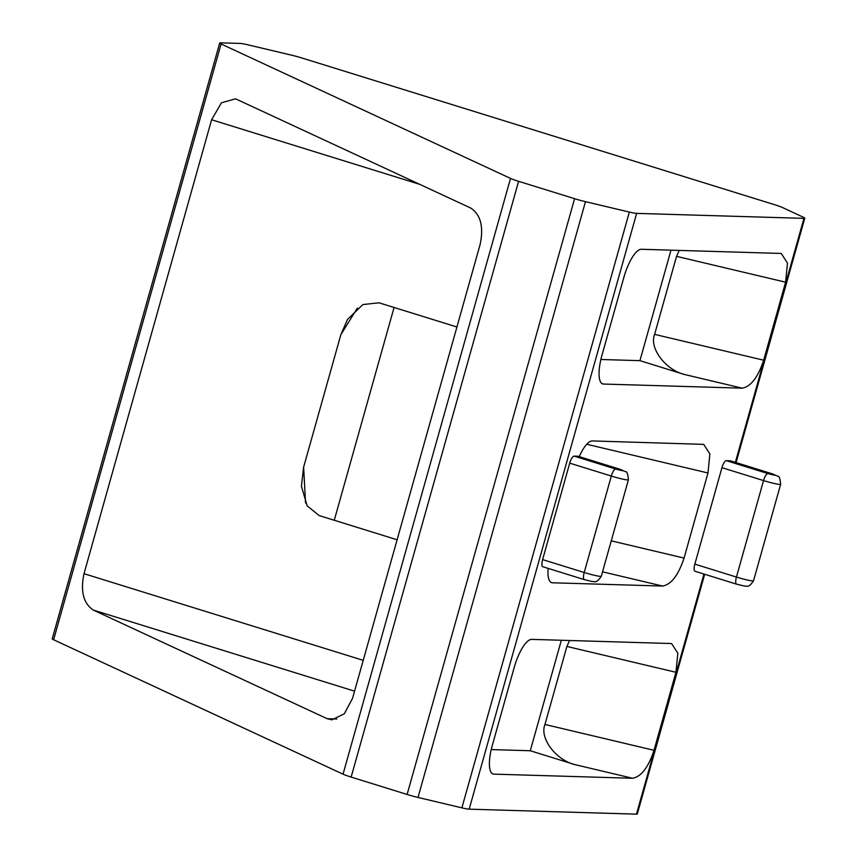 <?xml version="1.0" encoding="UTF-8"?>
<svg xmlns="http://www.w3.org/2000/svg" width="857" height="857" viewBox="0 0 857 857"><rect width="100%" height="100%" fill="white"/><g stroke="black" fill="none" stroke-linecap="round" stroke-linejoin="round"><path stroke-width="1.29" d="M735.36 462.362L803.952 218.364A14.783 1.211 15.7 0 0 804.766 218.203A14.783 1.211 15.7 0 0 803.384 217.25L782.473 207.533A14.783 1.211 15.7 0 0 774.374 204.63L302.414 58.147A14.783 1.211 -164.3 0 0 291.541 55.159L247.652 44.757A14.783 1.211 -164.3 0 0 240.367 43.439L220.517 42.85A14.783 1.211 15.7 0 0 219.703 43.011L52.234 638.797A14.783 1.211 15.7 0 0 53.616 639.751L343.046 774.182A14.783 1.211 15.7 0 0 351.145 777.085L407.118 794.46A14.783 1.211 15.7 0 0 418.002 797.449L461.88 807.851A14.783 1.211 15.7 0 0 469.175 809.169L636.483 814.15A14.783 1.211 15.7 0 0 637.297 813.989L704.679 574.265M343.046 774.182L510.515 178.406L221.085 43.975L53.616 639.751M93.359 610.098C83.418 603.446 80.301 591.309 84.007 573.687L211.604 119.755L221.438 102.797L235.375 98.844L236.907 99.433L470.772 208.058C480.713 214.711 483.83 226.848 480.124 244.47L352.527 698.401L344.31 713.785L331.895 719.837L327.224 718.723L93.359 610.098L354.562 691.171M407.118 794.46L574.586 198.685L518.603 181.309L351.145 777.085M461.88 807.851L629.349 212.065L585.47 201.663L418.002 797.449M803.952 218.364L636.644 213.382L469.175 809.169M578.282 456.353A7.392 2.303 107.2 0 0 578.1 456.267A7.392 2.303 107.2 0 0 577.907 456.235L574.094 456.117A7.392 2.303 107.2 0 0 569.723 463.144L542.61 559.6A7.392 2.303 107.2 0 0 542.802 566.734A7.392 2.303 107.2 0 0 542.995 566.766M579.246 456.62A29.567 9.202 -72.8 0 1 592.283 440.927L703.704 444.365L709.864 453.91L707.989 472.978L684.057 558.089C678.401 575.176 671.256 584.495 662.632 586.059L552.401 582.781A29.567 9.202 -72.8 0 1 551.619 582.653A29.567 9.202 -72.8 0 1 548.148 568.395M730.507 460.884A7.392 2.303 107.2 0 0 730.325 460.798A7.392 2.303 107.2 0 0 730.121 460.766L726.318 460.659A7.392 2.303 107.2 0 0 721.948 467.676L694.834 564.131A7.392 2.303 107.2 0 0 695.016 571.265A7.392 2.303 107.2 0 0 695.22 571.298M780.116 253.415L781.316 253.576L787.476 263.11L785.601 282.189L763.673 360.208C758.006 377.294 750.861 386.614 742.237 388.178L603.467 384.043A29.567 9.202 -72.8 0 1 602.685 383.915A29.567 9.202 -72.8 0 1 601.935 355.387L623.864 277.368A29.567 9.202 -72.8 0 1 641.347 249.28L780.116 253.415M670.463 643.511L671.663 643.671L677.833 653.205L675.948 672.284L654.02 750.303C648.353 767.39 641.207 776.71 632.584 778.274L493.825 774.139A29.567 9.202 -72.8 0 1 493.032 774.01A29.567 9.202 -72.8 0 1 492.282 745.483L514.211 667.464A29.567 9.202 -72.8 0 1 531.704 639.376L670.463 643.511M394.07 307.481L334.262 520.263M219.703 43.011A14.783 1.211 15.7 0 0 221.085 43.975M510.515 178.406A14.783 1.211 15.7 0 0 518.603 181.309M574.586 198.685A14.783 1.211 15.7 0 0 585.47 201.663M629.349 212.065A14.783 1.211 15.7 0 0 636.644 213.382M456.92 326.988L378.998 302.8L362.875 304.578L347.481 319.479L340.882 334.594L303.624 467.129L301.428 486.24L307.138 505.834L319.179 515.582L397.112 539.771M785.601 282.189L676.548 256.35L654.609 334.369L763.673 360.208M676.548 256.35L679.215 250.415M600.875 359.49L639.933 360.658L684.593 374.52C665.461 369.956 648.974 347.878 654.609 334.369M675.948 672.284L566.895 646.446L544.966 724.465L654.02 750.303M566.895 646.446L569.562 640.511M491.232 749.586L530.279 750.753L574.94 764.615C555.807 760.052 539.321 737.973 544.966 724.465M639.933 360.658L670.988 250.169M530.279 750.753L561.335 640.265M636.483 814.15L703.972 574.04M363.218 660.34L84.007 573.687M211.604 119.755L419.748 184.351M336.79 719.012L327.224 718.723M542.61 559.6L584.206 572.508L611.32 476.053L569.723 463.144M550.89 582.31L552.401 582.781M602.546 571.823L662.632 586.059M611.255 540.842L684.057 558.089M707.989 472.978L586.745 444.258M694.834 564.131L736.431 577.05L763.544 480.584L721.948 467.676M601.957 383.572L603.467 384.043M684.593 374.52L742.237 388.178M492.304 773.667L493.825 774.139M574.94 764.615L632.584 778.274M303.624 467.129L305.553 502.995M340.882 334.594L357.348 308.145M574.094 456.117L615.701 469.036A7.392 2.303 107.2 0 0 611.32 476.053A13.305 1.093 -164.3 0 0 628.417 479.781L601.303 576.247C596.011 584.206 594.683 581.014 592.519 581.603L584.399 579.643A7.392 2.303 -72.8 0 1 584.206 572.508A13.305 1.093 15.7 0 0 601.303 576.247M584.592 579.675A7.392 2.303 -72.8 0 1 584.399 579.643L542.802 566.734M726.318 460.659L767.915 473.567A7.392 2.303 107.2 0 0 763.544 480.584A13.305 1.093 -164.3 0 0 780.641 484.312L753.528 580.778C748.236 588.738 746.897 585.545 744.744 586.134L736.624 584.174A7.392 2.303 -72.8 0 1 736.431 577.05A13.305 1.093 15.7 0 0 753.528 580.778M736.816 584.206A7.392 2.303 -72.8 0 1 736.624 584.174L695.016 571.265M730.121 460.766L771.729 473.675A7.392 2.303 -72.8 0 1 771.921 473.707A7.392 2.303 -72.8 0 1 772.103 473.803M615.701 469.036C623.885 471.221 625.16 471.254 619.504 469.143L577.907 456.235M767.915 473.567C776.11 475.753 777.374 475.785 771.729 473.675M804.766 218.203L736.067 462.587M730.325 460.798L771.921 473.707L777.91 476.31C779.184 475.903 780.095 478.57 780.641 484.312M628.417 479.781C627.87 474.039 626.96 471.371 625.685 471.768L619.697 469.175L578.1 456.267"/></g></svg>
